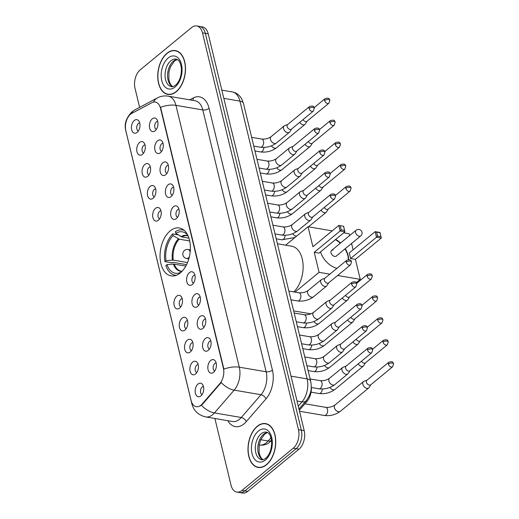 <?xml version="1.0" encoding="UTF-8"?>
<svg xmlns="http://www.w3.org/2000/svg" width="519" height="519" viewBox="0 0 519 519"><rect width="100%" height="100%" fill="white"/><g stroke="black" fill="none" stroke-linecap="round" stroke-linejoin="round"><path stroke-width="0.78" d="M180.301 272.929A24.296 14.824 -80.3 0 0 190.382 247.057A24.296 14.824 -80.3 0 0 179.302 227.971A24.296 14.824 -80.3 0 0 170.135 230.91A24.296 14.824 -80.3 0 0 160.047 256.788A24.296 14.824 -80.3 0 0 171.127 275.874A24.296 14.824 -80.3 0 0 180.301 272.929M205.375 338.472A6.877 4.197 99.7 0 1 209.747 338.732A6.877 4.197 99.7 0 1 208.249 350.364A6.877 4.197 99.7 0 1 207.697 350.76A6.877 4.197 99.7 0 1 202.676 347.347A6.877 4.197 99.7 0 1 205.375 338.472M210.824 340.944A4.126 2.517 -80.3 0 0 209.527 341.463A4.126 2.517 -80.3 0 0 207.814 345.648A4.126 2.517 -80.3 0 0 209.442 349.034M200.062 316.512A6.877 4.197 99.7 0 1 204.434 316.772A6.877 4.197 99.7 0 1 202.935 328.404A6.877 4.197 99.7 0 1 202.384 328.799A6.877 4.197 99.7 0 1 197.363 325.381A6.877 4.197 99.7 0 1 200.062 316.512M205.511 318.984A4.126 2.517 -80.3 0 0 204.22 319.503A4.126 2.517 -80.3 0 0 202.501 323.681A4.126 2.517 -80.3 0 0 204.129 327.067M194.748 294.552A6.877 4.197 99.7 0 1 199.121 294.811A6.877 4.197 99.7 0 1 197.622 306.444A6.877 4.197 99.7 0 1 197.071 306.833A6.877 4.197 99.7 0 1 192.049 303.42A6.877 4.197 99.7 0 1 194.748 294.552M200.198 297.017A4.126 2.517 -80.3 0 0 198.907 297.543A4.126 2.517 -80.3 0 0 197.188 301.721A4.126 2.517 -80.3 0 0 198.816 305.107M189.435 272.592A6.877 4.197 99.7 0 1 193.808 272.851A6.877 4.197 99.7 0 1 192.309 284.483A6.877 4.197 99.7 0 1 191.758 284.873A6.877 4.197 99.7 0 1 186.736 281.46A6.877 4.197 99.7 0 1 189.435 272.592M194.885 275.057A4.126 2.517 -80.3 0 0 193.593 275.576A4.126 2.517 -80.3 0 0 191.874 279.76A4.126 2.517 -80.3 0 0 193.503 283.147M173.495 206.705A6.877 4.197 99.7 0 1 177.874 206.964A6.877 4.197 99.7 0 1 176.369 218.596A6.877 4.197 99.7 0 1 175.818 218.986A6.877 4.197 99.7 0 1 170.803 215.573A6.877 4.197 99.7 0 1 173.495 206.705M178.945 209.17A4.126 2.517 -80.3 0 0 177.654 209.695A4.126 2.517 -80.3 0 0 175.941 213.873A4.126 2.517 -80.3 0 0 177.563 217.26M168.182 184.745A6.877 4.197 99.7 0 1 172.561 185.004A6.877 4.197 99.7 0 1 171.062 196.636A6.877 4.197 99.7 0 1 170.504 197.025A6.877 4.197 99.7 0 1 165.49 193.613A6.877 4.197 99.7 0 1 168.182 184.745M173.631 187.21A4.126 2.517 -80.3 0 0 172.34 187.729A4.126 2.517 -80.3 0 0 170.628 191.913A4.126 2.517 -80.3 0 0 172.25 195.3M162.869 162.778A6.877 4.197 99.7 0 1 167.248 163.044A6.877 4.197 99.7 0 1 165.749 174.669A6.877 4.197 99.7 0 1 165.191 175.065A6.877 4.197 99.7 0 1 160.176 171.653A6.877 4.197 99.7 0 1 162.869 162.778M168.318 165.25A4.126 2.517 -80.3 0 0 167.027 165.769A4.126 2.517 -80.3 0 0 165.314 169.953A4.126 2.517 -80.3 0 0 166.936 173.34M157.555 140.818A6.877 4.197 99.7 0 1 161.934 141.077A6.877 4.197 99.7 0 1 160.436 152.709A6.877 4.197 99.7 0 1 159.878 153.105A6.877 4.197 99.7 0 1 154.863 149.693A6.877 4.197 99.7 0 1 157.555 140.818M163.005 143.289A4.126 2.517 -80.3 0 0 161.714 143.808A4.126 2.517 -80.3 0 0 160.001 147.986A4.126 2.517 -80.3 0 0 161.623 151.373M152.242 118.857A6.877 4.197 99.7 0 1 156.621 119.117A6.877 4.197 99.7 0 1 155.123 130.749A6.877 4.197 99.7 0 1 154.565 131.138A6.877 4.197 99.7 0 1 149.55 127.726A6.877 4.197 99.7 0 1 152.242 118.857M157.692 121.323A4.126 2.517 -80.3 0 0 156.401 121.848A4.126 2.517 -80.3 0 0 154.688 126.026A4.126 2.517 -80.3 0 0 156.31 129.413M210.688 360.439A6.877 4.197 99.7 0 1 215.061 360.699A6.877 4.197 99.7 0 1 213.562 372.331A6.877 4.197 99.7 0 1 213.011 372.72A6.877 4.197 99.7 0 1 207.989 369.307A6.877 4.197 99.7 0 1 210.688 360.439M216.138 362.904A4.126 2.517 -80.3 0 0 214.84 363.423A4.126 2.517 -80.3 0 0 213.127 367.608A4.126 2.517 -80.3 0 0 214.756 370.994M192.705 362.067A6.877 4.197 99.7 0 1 197.084 362.327A6.877 4.197 99.7 0 1 195.585 373.959A6.877 4.197 99.7 0 1 195.027 374.355A6.877 4.197 99.7 0 1 190.012 370.936A6.877 4.197 99.7 0 1 192.705 362.067M198.154 364.533A4.126 2.517 -80.3 0 0 196.863 365.058A4.126 2.517 -80.3 0 0 195.15 369.236A4.126 2.517 -80.3 0 0 196.772 372.623M187.391 340.107A6.877 4.197 99.7 0 1 191.771 340.367A6.877 4.197 99.7 0 1 190.272 351.999A6.877 4.197 99.7 0 1 189.714 352.388A6.877 4.197 99.7 0 1 184.699 348.976A6.877 4.197 99.7 0 1 187.391 340.107M192.841 342.572A4.126 2.517 -80.3 0 0 191.55 343.098A4.126 2.517 -80.3 0 0 189.837 347.276A4.126 2.517 -80.3 0 0 191.459 350.662M182.078 318.141A6.877 4.197 99.7 0 1 186.457 318.407A6.877 4.197 99.7 0 1 184.959 330.039A6.877 4.197 99.7 0 1 184.401 330.428A6.877 4.197 99.7 0 1 179.386 327.015A6.877 4.197 99.7 0 1 182.078 318.141M187.528 320.612A4.126 2.517 -80.3 0 0 186.237 321.131A4.126 2.517 -80.3 0 0 184.524 325.316A4.126 2.517 -80.3 0 0 186.146 328.702M176.765 296.18A6.877 4.197 99.7 0 1 181.144 296.44A6.877 4.197 99.7 0 1 179.645 308.072A6.877 4.197 99.7 0 1 179.087 308.468A6.877 4.197 99.7 0 1 174.073 305.055A6.877 4.197 99.7 0 1 176.765 296.18M182.214 298.652A4.126 2.517 -80.3 0 0 180.923 299.171A4.126 2.517 -80.3 0 0 179.211 303.356A4.126 2.517 -80.3 0 0 180.833 306.742M155.512 208.333A6.877 4.197 99.7 0 1 159.891 208.593A6.877 4.197 99.7 0 1 158.392 220.225A6.877 4.197 99.7 0 1 157.841 220.62A6.877 4.197 99.7 0 1 152.82 217.208A6.877 4.197 99.7 0 1 155.512 208.333M160.961 210.805A4.126 2.517 -80.3 0 0 159.67 211.324A4.126 2.517 -80.3 0 0 157.958 215.508A4.126 2.517 -80.3 0 0 159.58 218.895M150.199 186.373A6.877 4.197 99.7 0 1 154.578 186.632A6.877 4.197 99.7 0 1 153.079 198.264A6.877 4.197 99.7 0 1 152.528 198.66A6.877 4.197 99.7 0 1 147.506 195.241A6.877 4.197 99.7 0 1 150.199 186.373M155.648 188.838A4.126 2.517 -80.3 0 0 154.357 189.364A4.126 2.517 -80.3 0 0 152.644 193.542A4.126 2.517 -80.3 0 0 154.266 196.928M144.885 164.413A6.877 4.197 99.7 0 1 149.264 164.672A6.877 4.197 99.7 0 1 147.766 176.304A6.877 4.197 99.7 0 1 147.214 176.694A6.877 4.197 99.7 0 1 142.193 173.281A6.877 4.197 99.7 0 1 144.885 164.413M150.335 166.878A4.126 2.517 -80.3 0 0 149.044 167.403A4.126 2.517 -80.3 0 0 147.331 171.581A4.126 2.517 -80.3 0 0 148.953 174.968M139.572 142.446A6.877 4.197 99.7 0 1 143.951 142.712A6.877 4.197 99.7 0 1 142.453 154.344A6.877 4.197 99.7 0 1 141.901 154.733A6.877 4.197 99.7 0 1 136.88 151.321A6.877 4.197 99.7 0 1 139.572 142.446M145.022 144.918A4.126 2.517 -80.3 0 0 143.731 145.437A4.126 2.517 -80.3 0 0 142.018 149.621A4.126 2.517 -80.3 0 0 143.64 153.008M134.265 120.486A6.877 4.197 99.7 0 1 138.638 120.745A6.877 4.197 99.7 0 1 137.139 132.377A6.877 4.197 99.7 0 1 136.588 132.773A6.877 4.197 99.7 0 1 131.567 129.361A6.877 4.197 99.7 0 1 134.265 120.486M139.708 122.958A4.126 2.517 -80.3 0 0 138.417 123.477A4.126 2.517 -80.3 0 0 136.705 127.661A4.126 2.517 -80.3 0 0 138.326 131.048M198.018 384.028A6.877 4.197 99.7 0 1 202.397 384.287A6.877 4.197 99.7 0 1 200.898 395.919A6.877 4.197 99.7 0 1 200.34 396.315A6.877 4.197 99.7 0 1 195.326 392.902A6.877 4.197 99.7 0 1 198.018 384.028M203.467 386.499A4.126 2.517 -80.3 0 0 202.176 387.018A4.126 2.517 -80.3 0 0 200.464 391.203A4.126 2.517 -80.3 0 0 202.086 394.589M202.196 403.977A12.378 7.551 99.7 0 1 200.97 405.177A12.378 7.551 99.7 0 1 196.299 406.675A12.378 7.551 99.7 0 1 191.096 400.473L125.877 130.905A12.378 7.551 99.7 0 1 131.878 113.324L151.95 102.678A12.378 7.551 99.7 0 1 155.317 102.055A12.378 7.551 99.7 0 1 160.52 108.263L223.365 368.042A12.378 7.551 99.7 0 1 219.894 383.541L202.196 403.977L202.715 404.061L200.152 406.001M311.251 386.441A13.754 8.395 99.7 0 1 307.008 401.369L299.275 410.289M266.526 464.752A22.233 13.565 -80.3 0 0 275.751 441.079A22.233 13.565 -80.3 0 0 265.611 423.608A22.233 13.565 -80.3 0 0 257.223 426.3A22.233 13.565 -80.3 0 0 247.991 449.979A22.233 13.565 -80.3 0 0 258.131 467.444A22.233 13.565 -80.3 0 0 266.526 464.752M267.026 423.978A22.233 13.565 -80.3 0 0 266.526 423.997M176.278 91.72A22.233 13.565 -80.3 0 0 185.504 68.041A22.233 13.565 -80.3 0 0 175.37 50.577A22.233 13.565 -80.3 0 0 166.975 53.269A22.233 13.565 -80.3 0 0 157.75 76.948A22.233 13.565 -80.3 0 0 167.884 94.413A22.233 13.565 -80.3 0 0 176.278 91.72M176.778 50.946A22.233 13.565 -80.3 0 0 176.278 50.966M201.411 405.242L201.398 405.255A16.044 8.959 -139.1 0 0 214.438 412.916A18.34 11.191 99.7 0 1 212.621 414.7A18.34 11.191 99.7 0 1 205.699 416.919L232.551 421.506A18.34 11.191 -80.3 0 0 239.473 419.287A18.34 11.191 -80.3 0 0 241.29 417.503L261.012 394.732A18.34 11.191 -80.3 0 0 266.156 371.773L202.812 109.944A18.34 11.191 -80.3 0 0 195.105 100.744L168.247 96.164A18.34 11.191 99.7 0 1 175.954 105.357L239.298 367.193A16.044 7.331 166.4 0 0 223.903 369.152L160.559 107.323A16.044 7.331 -13.6 0 1 175.954 105.357L202.812 109.944A4.587 2.095 166.4 0 0 209.086 108.335L272.43 370.164A22.92 13.987 99.7 0 1 266.007 398.858L246.285 421.629A22.92 13.987 99.7 0 1 227.86 420.708M214.892 418.489L231.026 485.174A13.754 8.395 -80.3 0 0 236.807 492.07L242.535 493.05A13.754 8.395 -80.3 0 0 247.725 491.383L298.983 449.195A13.754 8.395 -80.3 0 0 304.199 430.64L208.203 33.826L205.336 33.333A13.754 8.395 -80.3 0 0 199.556 26.437A13.754 8.395 -80.3 0 1 205.336 33.333L301.338 430.154L205.336 33.333L202.475 32.846A13.754 8.395 -80.3 0 0 196.695 25.95A13.754 8.395 -80.3 0 0 191.505 27.617L140.24 69.805A13.754 8.395 -80.3 0 0 135.024 88.36L139.624 107.355M298.983 449.195L296.122 448.708A13.754 8.395 -80.3 0 0 301.338 430.154A13.754 8.395 -80.3 0 1 296.122 448.708L244.858 490.896L296.122 448.708L293.254 448.221A13.754 8.395 -80.3 0 0 298.47 429.667L202.475 32.846M239.668 492.563A13.754 8.395 -80.3 0 0 244.858 490.896A13.754 8.395 -80.3 0 1 239.668 492.563M272.43 370.164A4.587 2.095 166.4 0 1 266.156 371.773L239.298 367.193A18.34 11.191 99.7 0 1 234.16 390.145A16.044 8.959 -139.1 0 1 221.198 382.535L202.715 404.061M236.807 492.07A13.754 8.395 -80.3 0 0 241.997 490.41L293.254 448.221M168.87 94.348A22.233 13.565 -80.3 0 0 169.337 94.529M259.117 467.379A22.233 13.565 -80.3 0 0 259.584 467.567M208.203 33.826A13.754 8.395 -80.3 0 0 202.423 26.93L196.695 25.95M257.268 426.501A22.006 13.429 -80.3 0 0 248.134 449.934A22.006 13.429 -80.3 0 0 258.17 467.223A22.006 13.429 -80.3 0 0 266.474 464.557A22.006 13.429 -80.3 0 0 275.608 441.124A22.006 13.429 -80.3 0 0 265.572 423.835A22.006 13.429 -80.3 0 0 257.268 426.501M167.021 53.463A22.006 13.429 -80.3 0 0 157.893 76.903A22.006 13.429 -80.3 0 0 167.922 94.186A22.006 13.429 -80.3 0 0 176.226 91.526A22.006 13.429 -80.3 0 0 185.361 68.086A22.006 13.429 -80.3 0 0 175.331 50.804A22.006 13.429 -80.3 0 0 167.021 53.463M187.703 235.101A21 12.813 -80.3 0 0 186.626 233.991A21 12.813 -80.3 0 0 175.779 233.375L181.877 236.943L188.948 238.15M186.574 264.625L172.73 262.264L172.055 262.822L164.893 261.595A22.92 13.987 -80.3 0 1 172.678 233.92L178.212 234.867M180.041 235.989L180.365 236.19M184.122 230.326A22.92 13.987 -80.3 0 0 182.656 229.936A22.92 13.987 -80.3 0 0 175.37 231.701L175.779 233.375M172.678 233.92L173.08 235.594A21 12.813 -80.3 0 0 166.035 260.661L164.893 261.595M166.035 260.661L173.288 260.116L187.515 262.543M189.695 240.959L179.185 239.162L173.08 235.594M293.748 291.912A25.217 15.388 -80.3 0 0 303.102 265.118A25.217 15.388 -80.3 0 0 291.639 246.214L277.418 243.787M185.828 266.059L173.365 264.054L166.995 264.625L165.853 265.559A22.92 13.987 -80.3 0 0 174.935 275.128A22.92 13.987 -80.3 0 0 176.454 275.252M166.995 264.625A21 12.813 -80.3 0 0 180.035 272.624A21 12.813 -80.3 0 0 181.416 271.937M335.644 239.454A17.88 11.574 -129.5 0 1 340.568 243.015M345.232 248.679A17.88 11.574 -129.5 0 1 348.113 255.432A17.88 11.574 -129.5 0 1 348.606 259.591M355.411 259.338L350.61 258.52L349.268 252.967L375.172 231.649L379.966 232.473L381.309 238.02L355.411 259.338L360.251 279.358L356.248 282.654M343.701 232.823L349.222 233.771L349.65 235.542M351.571 243.463L353.108 249.808M379.966 232.473L381.309 238.02L376.515 237.202L350.61 258.52M336.948 268.317A17.88 11.574 -129.5 0 1 320.528 251.897M332.205 230.864L308.046 226.738L312.892 246.759L338.79 225.441L343.591 226.258L344.934 231.811L340.133 230.994L338.79 225.441L343.591 226.258M329.837 274.162L319.075 272.326L314.235 252.305L319.029 253.129L344.934 231.811L343.604 226.485M337.61 275.492L360.251 279.358M285.632 245.189L308.046 226.738M293.65 310.881L310.978 313.839M319.075 272.326L295.019 292.126M380.94 236.664L377.579 236.087L376.515 237.202L375.172 231.649L376.619 232.123L377.579 236.087M379.986 232.7L376.619 232.123M314.235 252.305L340.133 230.994L341.197 229.878L340.237 225.914M341.197 229.878L344.564 230.449M333.114 250.1A3.665 2.374 50.5 0 0 331.55 250.437A3.665 2.374 50.5 0 0 331.407 253.804A3.665 2.374 50.5 0 0 334.651 256.438A3.665 2.374 50.5 0 0 336.215 256.101L360.763 235.898A3.665 2.374 -129.5 0 1 359.2 236.236A3.665 2.374 -129.5 0 1 355.567 232.577A3.665 2.374 -129.5 0 1 356.099 230.235L331.55 250.437M335.371 239.681A17.88 11.574 -129.5 0 1 340.302 243.236M344.96 248.899A17.88 11.574 -129.5 0 1 348.34 259.604M367.024 380.142L363.936 381.322A4.126 2.673 50.5 0 0 363.436 381.608A4.126 2.673 50.5 0 0 362.833 384.248A4.126 2.673 50.5 0 0 366.92 388.361A4.126 2.673 50.5 0 0 368.678 387.985A4.126 2.673 50.5 0 0 369.054 387.55L370.806 384.748M388.387 364.104A2.978 1.927 50.5 0 1 388.822 362.204L366.862 380.278A2.978 1.927 50.5 0 0 366.427 382.179A2.978 1.927 50.5 0 0 369.379 385.15A2.978 1.927 50.5 0 0 370.65 384.877L392.611 366.803L393.61 363.8A2.978 1.362 -13.6 0 0 392.468 363.06A2.978 1.362 166.4 0 0 388.387 364.104A2.978 1.927 50.5 0 0 390.23 366.628A2.978 1.927 50.5 0 0 392.611 366.803M358.207 363.871A4.126 2.673 50.5 0 0 361.607 366.401A4.126 2.673 50.5 0 0 363.365 366.018A4.126 2.673 50.5 0 0 363.741 365.59L365.493 362.781M361.496 361.166A2.978 1.927 50.5 0 0 364.066 363.19A2.978 1.927 50.5 0 0 365.337 362.917L387.297 344.843L388.296 341.839A2.978 1.362 -13.6 0 0 387.155 341.093A2.978 1.362 166.4 0 0 383.074 342.144A2.978 1.927 50.5 0 0 384.916 344.668A2.978 1.927 50.5 0 0 387.297 344.843M352.894 341.911A4.126 2.673 50.5 0 0 356.294 344.441A4.126 2.673 50.5 0 0 358.052 344.058A4.126 2.673 50.5 0 0 358.428 343.623L360.18 340.821M356.183 339.205A2.978 1.927 50.5 0 0 358.752 341.23A2.978 1.927 50.5 0 0 360.024 340.951L381.984 322.876L382.983 319.879A2.978 1.362 -13.6 0 0 381.841 319.133A2.978 1.362 166.4 0 0 377.761 320.178A2.978 1.927 50.5 0 0 379.603 322.701A2.978 1.927 50.5 0 0 381.984 322.876M347.581 319.951A4.126 2.673 50.5 0 0 350.98 322.481A4.126 2.673 50.5 0 0 352.738 322.098A4.126 2.673 50.5 0 0 353.121 321.663L354.866 318.861M350.87 317.245A2.978 1.927 50.5 0 0 353.439 319.269A2.978 1.927 50.5 0 0 354.711 318.99L376.671 300.916L377.67 297.912A2.978 1.362 -13.6 0 0 376.528 297.173A2.978 1.362 166.4 0 0 372.447 298.217A2.978 1.927 50.5 0 0 374.29 300.741A2.978 1.927 50.5 0 0 376.671 300.916M342.268 297.99A4.126 2.673 50.5 0 0 345.667 300.514A4.126 2.673 50.5 0 0 347.425 300.138A4.126 2.673 50.5 0 0 347.808 299.703L349.553 296.9M345.557 295.285A2.978 1.927 50.5 0 0 348.126 297.303A2.978 1.927 50.5 0 0 349.397 297.03L371.357 278.956L372.363 275.952A2.978 1.362 -13.6 0 0 371.215 275.213A2.978 1.362 166.4 0 0 367.134 276.257A2.978 1.927 50.5 0 0 368.977 278.781A2.978 1.927 50.5 0 0 371.357 278.956M321.014 210.143A4.126 2.673 50.5 0 0 324.414 212.667A4.126 2.673 50.5 0 0 326.172 212.29A4.126 2.673 50.5 0 0 326.555 211.856L328.306 209.053M324.304 207.438A2.978 1.927 50.5 0 0 326.873 209.455A2.978 1.927 50.5 0 0 328.144 209.183L350.104 191.109L351.11 188.105A2.978 1.362 -13.6 0 0 349.962 187.365A2.978 1.362 166.4 0 0 345.881 188.41A2.978 1.927 50.5 0 0 347.724 190.934A2.978 1.927 50.5 0 0 350.104 191.109M315.701 188.176A4.126 2.673 50.5 0 0 319.101 190.707A4.126 2.673 50.5 0 0 320.859 190.324A4.126 2.673 50.5 0 0 321.242 189.896L322.993 187.087M318.99 185.471A2.978 1.927 50.5 0 0 321.559 187.495A2.978 1.927 50.5 0 0 322.831 187.223L344.791 169.149L345.797 166.145A2.978 1.362 -13.6 0 0 344.648 165.399A2.978 1.362 166.4 0 0 340.568 166.45A2.978 1.927 50.5 0 0 342.41 168.973A2.978 1.927 50.5 0 0 344.791 169.149M310.388 166.216A4.126 2.673 50.5 0 0 313.787 168.746A4.126 2.673 50.5 0 0 315.546 168.364A4.126 2.673 50.5 0 0 315.928 167.929L317.68 165.126M313.677 163.511A2.978 1.927 50.5 0 0 316.246 165.535A2.978 1.927 50.5 0 0 317.518 165.256L339.478 147.182L340.483 144.185A2.978 1.362 -13.6 0 0 339.335 143.439A2.978 1.362 166.4 0 0 335.255 144.483A2.978 1.927 50.5 0 0 337.103 147.007A2.978 1.927 50.5 0 0 339.478 147.182M305.075 144.256A4.126 2.673 50.5 0 0 308.474 146.786A4.126 2.673 50.5 0 0 310.232 146.403A4.126 2.673 50.5 0 0 310.615 145.969L312.367 143.166M308.364 141.551A2.978 1.927 50.5 0 0 310.933 143.575A2.978 1.927 50.5 0 0 312.204 143.296L334.165 125.222L335.17 122.218A2.978 1.362 -13.6 0 0 334.028 121.478A2.978 1.362 166.4 0 0 329.941 122.523A2.978 1.927 50.5 0 0 331.79 125.047A2.978 1.927 50.5 0 0 334.165 125.222M299.761 122.296A4.126 2.673 50.5 0 0 303.161 124.82A4.126 2.673 50.5 0 0 304.919 124.443A4.126 2.673 50.5 0 0 305.302 124.009L307.053 121.206M303.051 119.591A2.978 1.927 50.5 0 0 305.62 121.608A2.978 1.927 50.5 0 0 306.891 121.336L328.851 103.262L329.857 100.258A2.978 1.362 -13.6 0 0 328.715 99.518A2.978 1.362 166.4 0 0 324.628 100.563A2.978 1.927 50.5 0 0 326.477 103.086A2.978 1.927 50.5 0 0 328.851 103.262M346.173 366.057L343.085 367.238A4.126 2.673 50.5 0 0 342.592 367.523A4.126 2.673 50.5 0 0 341.989 370.157A4.126 2.673 50.5 0 0 346.076 374.277A4.126 2.673 50.5 0 0 347.834 373.894A4.126 2.673 50.5 0 0 348.21 373.466L349.962 370.657M367.543 350.02A2.978 1.927 50.5 0 1 367.977 348.113L346.017 366.187A2.978 1.927 50.5 0 0 345.583 368.094A2.978 1.927 50.5 0 0 348.534 371.066A2.978 1.927 50.5 0 0 349.806 370.793L371.766 352.719L372.765 349.715A2.978 1.362 -13.6 0 0 371.623 348.969A2.978 1.362 166.4 0 0 367.543 350.02A2.978 1.927 50.5 0 0 369.385 352.544A2.978 1.927 50.5 0 0 371.766 352.719M340.86 344.097L337.772 345.271A4.126 2.673 50.5 0 0 337.279 345.563A4.126 2.673 50.5 0 0 336.675 348.197A4.126 2.673 50.5 0 0 340.762 352.317A4.126 2.673 50.5 0 0 342.521 351.934A4.126 2.673 50.5 0 0 342.897 351.499L344.648 348.697M362.23 328.053A2.978 1.927 50.5 0 1 362.664 326.153L340.704 344.227A2.978 1.927 50.5 0 0 340.269 346.128A2.978 1.927 50.5 0 0 343.221 349.105A2.978 1.927 50.5 0 0 344.493 348.826L366.453 330.752L367.452 327.755A2.978 1.362 -13.6 0 0 366.31 327.009A2.978 1.362 166.4 0 0 362.23 328.053A2.978 1.927 50.5 0 0 364.072 330.577A2.978 1.927 50.5 0 0 366.453 330.752M335.546 322.13L332.458 323.311A4.126 2.673 50.5 0 0 331.965 323.603A4.126 2.673 50.5 0 0 331.362 326.237A4.126 2.673 50.5 0 0 335.449 330.356A4.126 2.673 50.5 0 0 337.207 329.974A4.126 2.673 50.5 0 0 337.584 329.539L339.335 326.736M356.916 306.093A2.978 1.927 50.5 0 1 357.351 304.192L335.391 322.267A2.978 1.927 50.5 0 0 334.956 324.167A2.978 1.927 50.5 0 0 337.908 327.145A2.978 1.927 50.5 0 0 339.179 326.866L361.14 308.792L362.139 305.788A2.978 1.362 -13.6 0 0 360.997 305.049A2.978 1.362 166.4 0 0 356.916 306.093A2.978 1.927 50.5 0 0 358.759 308.617A2.978 1.927 50.5 0 0 361.14 308.792M330.233 300.17L327.145 301.351A4.126 2.673 50.5 0 0 326.652 301.636A4.126 2.673 50.5 0 0 326.049 304.277A4.126 2.673 50.5 0 0 330.136 308.39A4.126 2.673 50.5 0 0 331.894 308.014A4.126 2.673 50.5 0 0 332.27 307.579L334.022 304.776M351.603 284.133A2.978 1.927 50.5 0 1 352.038 282.232L330.078 300.306A2.978 1.927 50.5 0 0 329.643 302.207A2.978 1.927 50.5 0 0 332.595 305.178A2.978 1.927 50.5 0 0 333.866 304.906L355.826 286.832L356.825 283.828A2.978 1.362 -13.6 0 0 355.684 283.089A2.978 1.362 166.4 0 0 351.603 284.133A2.978 1.927 50.5 0 0 353.445 286.657A2.978 1.927 50.5 0 0 355.826 286.832M324.92 278.21L321.832 279.391A4.126 2.673 50.5 0 0 321.339 279.676A4.126 2.673 50.5 0 0 320.736 282.31A4.126 2.673 50.5 0 0 324.823 286.43A4.126 2.673 50.5 0 0 326.581 286.047A4.126 2.673 50.5 0 0 326.957 285.619L328.709 282.81M346.29 262.173A2.978 1.927 50.5 0 1 346.724 260.266L324.764 278.34A2.978 1.927 50.5 0 0 324.33 280.247A2.978 1.927 50.5 0 0 327.281 283.218A2.978 1.927 50.5 0 0 328.553 282.946L350.513 264.872L351.512 261.868A2.978 1.362 -13.6 0 0 350.37 261.122A2.978 1.362 166.4 0 0 346.29 262.173A2.978 1.927 50.5 0 0 348.132 264.696A2.978 1.927 50.5 0 0 350.513 264.872M308.987 212.323L305.892 213.504A4.126 2.673 50.5 0 0 305.399 213.789A4.126 2.673 50.5 0 0 304.796 216.429A4.126 2.673 50.5 0 0 308.883 220.543A4.126 2.673 50.5 0 0 310.641 220.166A4.126 2.673 50.5 0 0 311.017 219.732L312.769 216.929M330.35 196.286A2.978 1.927 50.5 0 1 330.785 194.385L308.824 212.459A2.978 1.927 50.5 0 0 308.39 214.36A2.978 1.927 50.5 0 0 311.342 217.331A2.978 1.927 50.5 0 0 312.613 217.059L334.573 198.985L335.572 195.981A2.978 1.362 -13.6 0 0 334.431 195.241A2.978 1.362 166.4 0 0 330.35 196.286A2.978 1.927 50.5 0 0 332.192 198.809A2.978 1.927 50.5 0 0 334.573 198.985M303.673 190.363L300.579 191.543A4.126 2.673 50.5 0 0 300.086 191.829A4.126 2.673 50.5 0 0 299.482 194.463A4.126 2.673 50.5 0 0 303.57 198.582A4.126 2.673 50.5 0 0 305.328 198.2A4.126 2.673 50.5 0 0 305.704 197.771L307.456 194.962M325.037 174.326A2.978 1.927 50.5 0 1 325.471 172.418L303.511 190.492A2.978 1.927 50.5 0 0 303.077 192.4A2.978 1.927 50.5 0 0 306.028 195.371A2.978 1.927 50.5 0 0 307.3 195.099L329.26 177.024L330.259 174.021A2.978 1.362 -13.6 0 0 329.117 173.275A2.978 1.362 166.4 0 0 325.037 174.326A2.978 1.927 50.5 0 0 326.879 176.849A2.978 1.927 50.5 0 0 329.26 177.024M298.36 168.403L295.272 169.583A4.126 2.673 50.5 0 0 294.773 169.869A4.126 2.673 50.5 0 0 294.169 172.503A4.126 2.673 50.5 0 0 298.256 176.622A4.126 2.673 50.5 0 0 300.014 176.239A4.126 2.673 50.5 0 0 300.391 175.805L302.142 173.002M319.723 152.359A2.978 1.927 50.5 0 1 320.158 150.458L298.198 168.532A2.978 1.927 50.5 0 0 297.763 170.433A2.978 1.927 50.5 0 0 300.715 173.411A2.978 1.927 50.5 0 0 301.987 173.132L323.947 155.058L324.946 152.061A2.978 1.362 -13.6 0 0 323.804 151.314A2.978 1.362 166.4 0 0 319.723 152.359A2.978 1.927 50.5 0 0 321.566 154.883A2.978 1.927 50.5 0 0 323.947 155.058M293.047 146.436L289.959 147.617A4.126 2.673 50.5 0 0 289.459 147.909A4.126 2.673 50.5 0 0 288.856 150.542A4.126 2.673 50.5 0 0 292.943 154.662A4.126 2.673 50.5 0 0 294.701 154.279A4.126 2.673 50.5 0 0 295.077 153.845L296.829 151.042M314.41 130.399A2.978 1.927 50.5 0 1 314.845 128.498L292.885 146.572A2.978 1.927 50.5 0 0 292.45 148.473A2.978 1.927 50.5 0 0 295.402 151.451A2.978 1.927 50.5 0 0 296.673 151.172L318.634 133.098L319.633 130.094A2.978 1.362 -13.6 0 0 318.491 129.354A2.978 1.362 166.4 0 0 314.41 130.399A2.978 1.927 50.5 0 0 316.253 132.922A2.978 1.927 50.5 0 0 318.634 133.098M287.734 124.476L284.646 125.656A4.126 2.673 50.5 0 0 284.146 125.942A4.126 2.673 50.5 0 0 283.543 128.582A4.126 2.673 50.5 0 0 287.63 132.695A4.126 2.673 50.5 0 0 289.388 132.319A4.126 2.673 50.5 0 0 289.764 131.884L291.516 129.082M309.097 108.439A2.978 1.927 50.5 0 1 309.532 106.538L287.571 124.612A2.978 1.927 50.5 0 0 287.137 126.513A2.978 1.927 50.5 0 0 290.089 129.484A2.978 1.927 50.5 0 0 291.36 129.212L313.32 111.137L314.319 108.134A2.978 1.362 -13.6 0 0 313.178 107.394A2.978 1.362 166.4 0 0 309.097 108.439A2.978 1.927 50.5 0 0 310.939 110.962A2.978 1.927 50.5 0 0 313.32 111.137M223.365 368.042L223.715 368.107M219.894 383.541L220.413 383.625M160.52 108.263L160.871 108.322M305.827 401.168L307.008 401.369M266.007 398.858A4.587 2.563 40.9 0 0 261.012 394.732L234.16 390.145L214.438 412.916L241.29 417.503A4.587 2.563 40.9 0 1 246.285 421.629M125.767 130.399A16.044 7.331 166.4 0 0 125.858 130.989L191.835 403.73A16.044 7.331 -13.6 0 1 191.764 402.504M153.52 102.1A16.044 11.502 -118 0 1 157.406 97.922C160.806 96.138 164.419 95.554 168.247 96.164M131.307 113.667A16.044 11.502 -118 0 1 135.044 109.788L157.406 97.922M189.74 99.83L193.217 97.987A22.92 13.987 99.7 0 1 209.086 108.335M241.997 490.41L247.725 491.383M298.47 429.667L304.199 430.64M192.834 100.355A4.587 3.289 62 0 0 193.217 97.987M271.58 440.663L268.355 443.239C265.546 444.9 262.556 445.49 259.383 444.997A18.34 11.191 -80.3 0 0 266.305 442.772A18.34 11.191 -80.3 0 0 268.122 440.988L260.746 439.729M298.282 406.169L302.006 401.868L297.037 401.025M310.66 381.199A9.167 4.184 166.4 0 0 307.144 378.915L239.94 101.127A18.34 11.191 -80.3 0 0 232.24 91.928C235.581 92.557 238.318 94.244 240.453 96.982L241.744 98.947L243.456 103.411L310.66 381.199C311.692 387.142 312.003 392.838 306.113 400.837A9.167 5.119 -139.1 0 1 302.006 401.868A18.34 11.191 -80.3 0 0 307.144 378.915L291.023 376.165M271.56 440.521A9.167 5.119 -139.1 0 1 268.122 440.988L270.983 437.686M243.456 103.411A9.167 4.184 166.4 0 0 239.94 101.127L223.819 98.37M267.473 432.496A13.974 8.525 -80.3 0 0 263.607 434.241A13.974 8.525 -80.3 0 0 257.807 447.994A13.974 8.525 -80.3 0 0 262.828 459.678M266.37 432.119A13.974 8.525 -80.3 0 0 261.096 433.813A13.974 8.525 -80.3 0 0 255.296 448.695A13.974 8.525 -80.3 0 0 261.667 459.672C262.484 460.035 263.853 459.555 265.773 458.232C269.698 454.67 271.664 449.201 271.677 441.825C270.334 432.282 267.908 433.028 266.37 432.119M258.371 431.068A16.725 10.205 -80.3 0 0 252.033 453.625A16.725 10.205 -80.3 0 0 265.371 459.99A16.725 10.205 -80.3 0 0 271.716 437.426A16.725 10.205 -80.3 0 0 258.371 431.068M177.226 59.464A13.974 8.525 -80.3 0 0 173.359 61.203A13.974 8.525 -80.3 0 0 167.566 74.963A13.974 8.525 -80.3 0 0 172.587 86.641M176.123 59.088A13.974 8.525 -80.3 0 0 170.848 60.775A13.974 8.525 -80.3 0 0 165.055 75.657A13.974 8.525 -80.3 0 0 171.426 86.634C172.237 86.997 173.606 86.517 175.526 85.2C179.451 81.639 181.423 76.163 181.429 68.793C180.093 59.244 177.66 59.996 176.123 59.088M168.13 58.031A16.725 10.205 -80.3 0 0 161.785 80.594A16.725 10.205 -80.3 0 0 175.124 86.958A16.725 10.205 -80.3 0 0 181.468 64.395A16.725 10.205 -80.3 0 0 168.13 58.031M188.105 235.957L187.281 235.749A17.97 10.964 -80.3 0 0 181.877 236.943M178.38 238.844A18.184 11.094 -80.3 0 0 172.405 260.09M188.053 235.84A18.184 11.094 -80.3 0 0 181.079 236.625M179.185 239.162A17.97 10.964 -80.3 0 0 173.288 260.116M173.365 264.054A18.184 11.094 -80.3 0 0 181.994 271.346M174.248 264.08A17.97 10.964 -80.3 0 0 181.235 271.178L182.085 271.255M189.37 256.704A4.587 2.796 99.7 0 1 188.345 257.962A4.587 2.796 99.7 0 1 186.619 258.52A4.587 4.587 0 0 1 182.935 255.076A4.587 4.587 0 0 1 188.157 249.477A4.587 2.796 99.7 0 1 190.084 251.78A4.587 2.796 99.7 0 1 190.155 252.104M324.369 415.485C330.246 416.167 335.54 414.798 340.243 411.385A4.126 2.673 50.5 0 1 337.052 411.21A4.126 2.673 50.5 0 1 334.457 407.876A4.126 2.673 50.5 0 1 334.398 407.649A4.126 2.673 50.5 0 1 335.002 405.015C332.316 406.825 329.234 407.603 325.757 407.35A4.126 2.517 99.7 0 1 327.541 409.647A4.126 2.517 99.7 0 1 325.926 414.986A4.126 2.517 99.7 0 1 324.369 415.485L299.508 411.243M322.325 388.997A4.126 2.517 99.7 0 1 320.612 393.026A4.126 2.517 99.7 0 1 319.055 393.525L311.05 392.156M372.597 349.216L383.509 340.237A2.978 1.927 50.5 0 0 383.074 342.144M329.87 387.427A4.126 2.673 50.5 0 0 334.93 389.425C330.227 392.838 324.933 394.2 319.055 393.525M317.012 367.037A4.126 2.517 99.7 0 1 315.299 371.059A4.126 2.517 99.7 0 1 313.742 371.559L308.098 370.598M367.283 327.255L378.195 318.277A2.978 1.927 50.5 0 0 377.761 320.178M324.557 365.467A4.126 2.673 50.5 0 0 329.617 367.458C324.913 370.871 319.62 372.24 313.742 371.559M311.698 345.077A4.126 2.517 99.7 0 1 309.986 349.099A4.126 2.517 99.7 0 1 308.429 349.598L302.785 348.638M361.97 305.295L372.882 296.317A2.978 1.927 50.5 0 0 372.447 298.217M319.243 343.507A4.126 2.673 50.5 0 0 324.304 345.498C319.6 348.911 314.306 350.28 308.429 349.598M306.385 323.116A4.126 2.517 99.7 0 1 304.672 327.139A4.126 2.517 99.7 0 1 303.115 327.638L297.471 326.672M356.657 283.335L367.569 274.356A2.978 1.927 50.5 0 0 367.134 276.257M313.93 321.546A4.126 2.673 50.5 0 0 318.99 323.538C314.287 326.951 308.993 328.319 303.115 327.638M285.132 235.269A4.126 2.517 99.7 0 1 283.419 239.291A4.126 2.517 99.7 0 1 281.862 239.791L276.218 238.824M335.41 195.488L346.316 186.509A2.978 1.927 50.5 0 0 345.881 188.41M292.677 233.699A4.126 2.673 50.5 0 0 296.667 236.106M279.819 213.303A4.126 2.517 99.7 0 1 278.106 217.331A4.126 2.517 99.7 0 1 276.549 217.831L270.905 216.864M330.097 173.521L341.002 164.542A2.978 1.927 50.5 0 0 340.568 166.45M287.364 211.733A4.126 2.673 50.5 0 0 292.424 213.731C287.721 217.143 282.433 218.505 276.549 217.831M274.506 191.342A4.126 2.517 99.7 0 1 272.793 195.365A4.126 2.517 99.7 0 1 271.236 195.864L265.592 194.904M324.784 151.561L335.689 142.582A2.978 1.927 50.5 0 0 335.255 144.483M282.051 189.772A4.126 2.673 50.5 0 0 287.111 191.764C282.407 195.176 277.12 196.545 271.236 195.864M269.192 169.382A4.126 2.517 99.7 0 1 267.486 173.404A4.126 2.517 99.7 0 1 265.923 173.904L260.279 172.944M319.47 129.601L330.376 120.622A2.978 1.927 50.5 0 0 329.941 122.523M276.737 167.812A4.126 2.673 50.5 0 0 281.798 169.804C277.094 173.216 271.807 174.585 265.923 173.904M263.879 147.422A4.126 2.517 99.7 0 1 262.173 151.444A4.126 2.517 99.7 0 1 260.609 151.944L254.965 150.977M314.157 107.641L325.063 98.662A2.978 1.927 50.5 0 0 324.628 100.563M271.424 145.852A4.126 2.673 50.5 0 0 276.484 147.844C271.781 151.256 266.494 152.625 260.609 151.944M310.115 378.922L320.236 380.654A4.126 2.517 99.7 0 1 322.02 382.951A4.126 2.517 99.7 0 1 320.405 388.29A4.126 2.517 99.7 0 1 318.848 388.789L311.335 387.505M342.592 367.523L329.474 378.312A4.126 2.673 50.5 0 0 328.877 380.952A4.126 2.673 50.5 0 0 328.936 381.173A4.126 2.673 50.5 0 0 331.531 384.508A4.126 2.673 50.5 0 0 334.723 384.689C330.019 388.102 324.725 389.464 318.848 388.789M304.802 356.962L314.923 358.687A4.126 2.517 99.7 0 1 316.707 360.99A4.126 2.517 99.7 0 1 315.091 366.323A4.126 2.517 99.7 0 1 313.534 366.823L306.911 365.694M337.279 345.563L324.167 356.352A4.126 2.673 50.5 0 0 323.564 358.992A4.126 2.673 50.5 0 0 323.622 359.213A4.126 2.673 50.5 0 0 326.217 362.547A4.126 2.673 50.5 0 0 329.409 362.723C324.706 366.135 319.412 367.504 313.534 366.823M299.489 335.002L309.609 336.727A4.126 2.517 99.7 0 1 311.394 339.024A4.126 2.517 99.7 0 1 309.778 344.363A4.126 2.517 99.7 0 1 308.221 344.863L301.597 343.734M331.965 323.603L318.854 334.392A4.126 2.673 50.5 0 0 318.251 337.026A4.126 2.673 50.5 0 0 318.309 337.253A4.126 2.673 50.5 0 0 320.904 340.587A4.126 2.673 50.5 0 0 324.096 340.762C319.393 344.175 314.099 345.544 308.221 344.863M294.176 313.041L304.296 314.767A4.126 2.517 99.7 0 1 306.08 317.064A4.126 2.517 99.7 0 1 304.465 322.403A4.126 2.517 99.7 0 1 302.908 322.902L296.284 321.774M326.652 301.636L313.541 312.432A4.126 2.673 50.5 0 0 312.938 315.065A4.126 2.673 50.5 0 0 312.996 315.293A4.126 2.673 50.5 0 0 315.591 318.627A4.126 2.673 50.5 0 0 318.783 318.802C314.079 322.215 308.786 323.577 302.908 322.902M288.862 291.075L298.983 292.807A4.126 2.517 99.7 0 1 300.767 295.103A4.126 2.517 99.7 0 1 299.152 300.443A4.126 2.517 99.7 0 1 297.595 300.942L290.971 299.807M321.339 279.676L308.228 290.465A4.126 2.673 50.5 0 0 307.624 293.105A4.126 2.673 50.5 0 0 307.683 293.326A4.126 2.673 50.5 0 0 310.278 296.66A4.126 2.673 50.5 0 0 313.47 296.842C308.766 300.254 303.472 301.617 297.595 300.942M272.923 225.194L283.043 226.92A4.126 2.517 99.7 0 1 284.827 229.216A4.126 2.517 99.7 0 1 283.212 234.556A4.126 2.517 99.7 0 1 281.655 235.055L275.031 233.926M305.399 213.789L292.288 224.584A4.126 2.673 50.5 0 0 291.684 227.218A4.126 2.673 50.5 0 0 291.743 227.445A4.126 2.673 50.5 0 0 294.338 230.78A4.126 2.673 50.5 0 0 297.53 230.955C292.826 234.367 287.532 235.736 281.655 235.055M267.609 203.227L277.73 204.96A4.126 2.517 99.7 0 1 279.514 207.256A4.126 2.517 99.7 0 1 277.899 212.595A4.126 2.517 99.7 0 1 276.342 213.095L269.718 211.96M300.086 191.829L286.975 202.618A4.126 2.673 50.5 0 0 286.371 205.258A4.126 2.673 50.5 0 0 286.43 205.479A4.126 2.673 50.5 0 0 289.025 208.813A4.126 2.673 50.5 0 0 292.216 208.995C287.513 212.407 282.219 213.77 276.342 213.095M262.296 181.267L272.417 182.993A4.126 2.517 99.7 0 1 274.201 185.296A4.126 2.517 99.7 0 1 272.585 190.629A4.126 2.517 99.7 0 1 271.028 191.128L264.405 189.999M294.773 169.869L281.661 180.657A4.126 2.673 50.5 0 0 281.058 183.298A4.126 2.673 50.5 0 0 281.116 183.518A4.126 2.673 50.5 0 0 283.711 186.853A4.126 2.673 50.5 0 0 286.903 187.028C282.2 190.441 276.906 191.809 271.028 191.128M256.983 159.307L267.103 161.033A4.126 2.517 99.7 0 1 268.887 163.329A4.126 2.517 99.7 0 1 267.272 168.669A4.126 2.517 99.7 0 1 265.715 169.168L259.091 168.039M289.459 147.909L276.348 158.697A4.126 2.673 50.5 0 0 275.745 161.331A4.126 2.673 50.5 0 0 275.803 161.558A4.126 2.673 50.5 0 0 278.398 164.893A4.126 2.673 50.5 0 0 281.59 165.068C276.887 168.48 271.593 169.849 265.715 169.168M251.67 137.347L261.79 139.073A4.126 2.517 99.7 0 1 263.574 141.369A4.126 2.517 99.7 0 1 261.959 146.708A4.126 2.517 99.7 0 1 260.402 147.208L253.778 146.079M284.146 125.942L271.035 136.737A4.126 2.673 50.5 0 0 270.431 139.371A4.126 2.673 50.5 0 0 270.496 139.598A4.126 2.673 50.5 0 0 273.085 142.933A4.126 2.673 50.5 0 0 276.277 143.108C271.573 146.52 266.279 147.889 260.402 147.208M135.044 109.788L132.124 111.734C126.098 117.761 124.009 124.177 125.858 130.989M191.835 403.73C193.71 410.776 198.329 415.174 205.699 416.919M232.24 91.928L221.827 90.15M306.113 400.837L298.983 409.069M262.964 459.652L261.589 458.504L260.168 456.188L259.104 452.51L259.189 445.023L260.655 439.937L264.774 433.988L267.583 432.561M260.084 467.548L258.17 467.223M267.493 424.159L265.572 423.835M172.717 86.621L171.348 85.466L169.921 83.157L168.857 79.472L168.941 71.992L170.407 66.906L174.527 60.95L177.342 59.529M169.836 94.516L167.922 94.186M177.245 51.128L175.331 50.804M183.921 230.151L182.656 229.936M176.207 275.342L174.935 275.128M360.763 235.898A3.665 3.665 0 0 0 361.996 232.201A3.665 3.665 0 0 0 356.099 230.235M186.619 258.52L188.793 258.89M188.157 249.477L190.337 249.853M335.002 405.015L363.436 381.608M304.906 403.788L325.757 407.35M340.243 411.385L368.678 387.985M388.822 362.204C393.791 360.673 393.052 363.384 393.61 363.8M334.93 389.425L363.365 366.018M383.509 340.237C388.478 338.712 387.738 341.424 388.296 341.839M329.617 367.458L358.052 344.058M378.195 318.277C383.171 316.746 382.425 319.464 382.983 319.879M324.304 345.498L352.738 322.098M372.882 296.317C377.858 294.786 377.112 297.504 377.67 297.912M318.99 323.538L347.425 300.138M367.569 274.356C372.545 272.825 371.799 275.537 372.363 275.952M294.993 237.481L281.862 239.791M308.52 226.816L326.172 212.29M346.316 186.509C351.292 184.978 350.546 187.69 351.11 188.105M292.424 213.731L320.859 190.324M341.002 164.542C345.978 163.018 345.232 165.73 345.797 166.145M287.111 191.764L315.546 168.364M335.689 142.582C340.665 141.051 339.919 143.769 340.483 144.185M281.798 169.804L310.232 146.403M330.376 120.622C335.352 119.091 334.606 121.809 335.17 122.218M276.484 147.844L304.919 124.443M325.063 98.662C330.039 97.131 329.293 99.849 329.857 100.258M329.474 378.312C326.788 380.129 323.713 380.907 320.236 380.654M334.723 384.689L347.834 373.894M367.977 348.113C372.947 346.588 372.207 349.3 372.765 349.715M324.167 356.352C321.475 358.162 318.4 358.94 314.923 358.687M329.409 362.723L342.521 351.934M362.664 326.153C367.634 324.622 366.894 327.34 367.452 327.755M318.854 334.392C316.162 336.202 313.087 336.98 309.609 336.727M324.096 340.762L337.207 329.974M357.351 304.192C362.32 302.661 361.581 305.38 362.139 305.788M313.541 312.432C310.849 314.242 307.773 315.02 304.296 314.767M318.783 318.802L331.894 308.014M352.038 282.232C357.007 280.701 356.268 283.413 356.825 283.828M308.228 290.465C305.535 292.281 302.46 293.06 298.983 292.807M313.47 296.842L326.581 286.047M346.724 260.266C351.694 258.741 350.954 261.453 351.512 261.868M292.288 224.584C289.602 226.394 286.52 227.173 283.043 226.92M297.53 230.955L310.641 220.166M330.785 194.385C335.754 192.854 335.014 195.566 335.572 195.981M286.975 202.618C284.289 204.434 281.207 205.213 277.73 204.96M292.216 208.995L305.328 198.2M325.471 172.418C330.441 170.894 329.701 173.606 330.259 174.021M281.661 180.657C278.975 182.467 275.894 183.246 272.417 182.993M286.903 187.028L300.014 176.239M320.158 150.458C325.128 148.927 324.388 151.645 324.946 152.061M276.348 158.697C273.662 160.507 270.581 161.286 267.103 161.033M281.59 165.068L294.701 154.279M314.845 128.498C319.814 126.967 319.075 129.685 319.633 130.094M271.035 136.737C268.349 138.547 265.267 139.326 261.79 139.073M276.277 143.108L289.388 132.319M309.532 106.538C314.501 105.007 313.761 107.725 314.319 108.134"/></g></svg>
